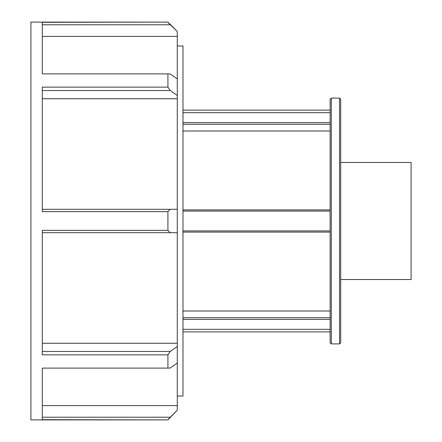 <?xml version="1.0" encoding="UTF-8"?>
<svg xmlns="http://www.w3.org/2000/svg" width="442" height="442" viewBox="0 0 442 442"><rect width="100%" height="100%" fill="white"/><g stroke="black" fill="none" stroke-linecap="round" stroke-linejoin="round"><path stroke-width="0.66" d="M182.982 112.677L330.13 112.677M330.13 122.6L182.982 122.6M182.982 124.285L330.13 124.285M330.13 317.715L182.982 317.715M182.982 319.4L330.13 319.4M182.982 311.008L330.13 311.008M330.13 329.323L182.982 329.323M330.13 130.992L182.982 130.992M339.522 221L339.522 343.898L340.694 342.732L340.694 99.268L339.522 98.102L339.522 221M331.301 98.102L330.13 99.268L330.13 342.732L331.301 343.898L331.301 98.102L339.522 98.102M330.13 209.911L182.982 209.911M182.982 211.077L330.13 211.077M330.13 230.923L182.982 230.923M182.982 232.089L330.13 232.089M167.916 354.865L167.916 368.109L42.305 368.109L42.305 419.679L167.916 419.9L30.901 419.9L30.901 22.1L167.916 22.1L42.305 22.321L42.305 73.891L167.916 73.891L167.916 87.135L42.305 87.135L42.305 211.635L167.916 211.635L167.916 230.365L42.305 230.365L42.305 354.865L167.916 354.865L170.253 351.467L42.305 351.467M42.305 343.257L177.275 343.257L177.275 363.042L170.253 368.02L167.916 368.109M177.275 346.489L170.253 351.467M167.916 211.635L170.253 209.293L42.305 209.293M42.305 232.707L170.253 232.707L167.916 230.365M170.253 232.707L177.275 232.707L177.275 209.293L170.253 209.293M167.916 73.891L170.253 73.98L177.275 78.958L177.275 98.743L42.305 98.743M42.305 90.533L170.253 90.533L167.916 87.135M170.253 90.533L177.275 95.511M42.305 24.785L170.253 24.785L167.916 22.321M170.253 24.785L177.275 31.465L167.916 22.1M177.275 31.824L177.275 36.393L42.305 36.393M177.275 36.393L177.275 78.958M177.275 98.743L177.275 209.293M177.275 232.707L177.275 343.257M177.275 363.042L177.275 410.176L170.253 417.215L42.305 417.215M167.916 419.9L177.275 410.176M167.916 419.679L170.253 417.215M42.305 405.607L177.275 405.607M177.275 45.968L182.982 45.968L182.982 396.032L177.275 396.032M340.694 162.474L411.099 162.474L411.099 279.526L340.694 279.526M182.982 331.892L330.13 331.892M182.982 110.108L330.13 110.108M331.301 343.898L339.522 343.898"/></g></svg>
